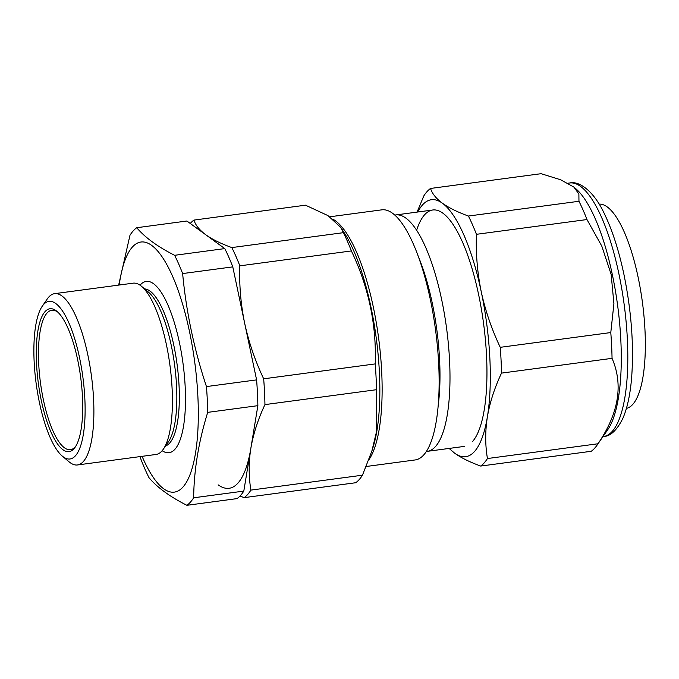 <?xml version="1.0" encoding="UTF-8"?>
<svg xmlns="http://www.w3.org/2000/svg" width="679" height="679" viewBox="0 0 679 679"><rect width="100%" height="100%" fill="white"/><g stroke="black" fill="none" stroke-linecap="round" stroke-linejoin="round"><path stroke-width="1.02" d="M140.078 456.602L141.003 459.454A142.582 42.276 -97.6 0 0 149.024 477.727C157.29 487.505 169.92 496.697 186.903 505.312A142.582 42.276 -97.6 0 0 193.651 497.792C193.982 469.902 198.675 441.426 207.715 412.365A142.582 42.276 -97.6 0 0 206.45 386.58C194.126 349.32 186.182 311.653 182.634 273.569A142.582 42.276 -97.6 0 0 174.613 255.304C157.638 246.689 145.009 237.497 136.734 227.72A142.582 42.276 -97.6 0 0 129.986 235.231L118.647 285.104M193.651 497.792L243.803 491.095A142.582 42.276 -97.6 0 1 237.047 498.607L186.903 505.312M243.803 491.095L257.867 405.669L207.715 412.365M257.867 405.669A142.582 42.276 -97.6 0 0 256.603 379.884L232.787 266.872A142.582 42.276 -97.6 0 0 224.766 248.599L186.886 221.014L136.734 227.72M256.603 379.884L206.45 386.58M232.787 266.872L182.634 273.569M224.766 248.599L174.613 255.304M57.851 312.17A70.336 20.854 -97.6 0 0 51.816 310.252A70.336 20.854 -97.6 0 0 43.371 399.744A70.336 20.854 -97.6 0 0 70.446 449.685A70.336 20.854 -97.6 0 0 75.768 446.247M41.3 400.449A72.067 21.372 82.4 0 1 38.058 329.918A72.067 21.372 82.4 0 1 57.002 311.406A72.067 21.372 82.4 0 1 80.674 377.354A72.067 21.372 82.4 0 1 75.148 447.206A72.067 21.372 82.4 0 1 41.3 400.449M39.424 402.537A79.502 23.57 -97.6 0 0 62.247 456.059A79.502 23.57 -97.6 0 0 82.863 377.066A79.502 23.57 -97.6 0 0 42.234 306.254A79.502 23.57 -97.6 0 0 39.424 402.537M42.234 306.254L47.275 298.947A86.411 25.624 82.4 0 1 54.592 293.659A86.411 25.624 82.4 0 1 91.436 375.92A86.411 25.624 82.4 0 1 77.482 464.962A86.411 25.624 82.4 0 1 69.037 461.788L62.247 456.059M77.482 464.962L156.009 454.472A86.411 25.624 -97.6 0 0 163.333 449.184A86.411 25.624 -97.6 0 0 166.38 344.525A86.411 25.624 -97.6 0 0 141.572 286.351A86.411 25.624 -97.6 0 0 133.118 283.168L54.592 293.659M163.333 449.184L168.502 441.698A79.324 23.519 -97.6 0 0 171.303 345.619A79.324 23.519 -97.6 0 0 148.523 292.216L141.572 286.351M165.591 445.916A79.324 23.519 -97.6 0 0 173.807 345.288A79.324 23.519 -97.6 0 0 144.61 288.914M162.171 450.703A86.411 25.624 -97.6 0 0 179.468 342.776A86.411 25.624 -97.6 0 0 140.052 285.188M142.081 456.33A126.158 37.413 -97.6 0 0 190.12 474.366A126.158 37.413 -97.6 0 0 189.5 331.607A126.158 37.413 -97.6 0 0 150.772 244.771A126.158 37.413 -97.6 0 0 119.19 285.027M351.382 250.933L239.831 265.837A142.582 42.276 -97.6 0 0 231.811 247.58C220.964 243.668 212.289 239.398 205.788 234.781C199.524 230.13 195.569 225.233 193.939 220.089L305.491 205.185L327.932 215.591L340.816 227.448L343.362 232.676A142.582 42.276 82.4 0 1 351.382 250.933C368.646 287.132 376.59 324.791 375.224 363.91A142.582 42.276 82.4 0 1 376.497 389.704L376.565 431.505L371.88 451.043L362.459 475.198A142.582 42.276 82.4 0 1 355.711 482.735L244.168 497.639A142.582 42.276 -97.6 0 0 250.907 490.102C248.624 476.59 248.599 462.654 250.848 448.301A129.621 38.431 82.4 0 1 218.146 484.84M362.459 475.198L250.907 490.102M376.497 389.704L264.946 404.608A142.582 42.276 -97.6 0 0 263.673 378.814C255.134 360.804 248.803 342.284 244.669 323.272C240.765 304.184 239.152 285.044 239.831 265.837M375.224 363.91L263.673 378.814M343.362 232.676L231.811 247.58M426.395 451.425A119.249 35.359 -97.6 0 0 427.354 451.34A119.249 35.359 -97.6 0 0 447.325 414.555A119.249 35.359 -97.6 0 0 438.074 284.297A119.249 35.359 -97.6 0 0 395.764 214.946A119.249 35.359 -97.6 0 0 394.822 215.116M438.227 405.193A111.356 33.016 -97.6 0 0 418.374 256.62M366.27 466.481L415.175 459.946A126.158 37.413 -97.6 0 0 436.308 421.022A126.158 37.413 -97.6 0 0 426.522 283.211A126.158 37.413 -97.6 0 0 381.759 209.845L329.79 216.788M193.939 220.089A142.582 42.276 -97.6 0 0 190.256 223.467M239.993 496.052L244.168 497.639M250.848 448.301C253.352 433.813 258.054 419.249 264.946 404.608M449.396 448.395A129.621 38.431 -97.6 0 0 454.667 453.207A129.621 38.431 -97.6 0 0 487.395 416.77C485.146 431.173 485.162 445.093 487.446 458.537A142.582 42.276 82.4 0 1 480.698 466.057C469.843 462.119 461.168 457.841 454.667 453.207L449.116 448.437M417.076 212.094L423.781 195.976A142.582 42.276 82.4 0 1 430.528 188.456C432.167 193.625 436.122 198.54 442.385 203.199A129.621 38.431 -97.6 0 0 417.806 212.001M468.408 216.041A142.582 42.276 82.4 0 1 476.429 234.314C475.741 253.479 477.354 272.635 481.25 291.766A129.621 38.431 -97.6 0 0 442.385 203.199C448.904 207.842 457.578 212.12 468.408 216.041L578.958 201.273L578.881 193.99L573.831 187.056L560.659 179.774L541.07 173.688L430.528 188.456M500.245 347.325A142.582 42.276 82.4 0 1 501.509 373.111C494.584 387.811 489.882 402.367 487.395 416.77A129.621 38.431 -97.6 0 0 481.25 291.766C485.366 310.744 491.698 329.264 500.245 347.325L610.786 332.557L613.918 303.717L611.151 274.409L601.781 246.061L586.97 219.546A142.582 42.276 -97.6 0 0 578.958 201.273M416.626 230.257A119.249 35.359 82.4 0 1 474.613 277.686A119.249 35.359 82.4 0 1 472.431 441.647M476.429 234.314L586.97 219.546M501.509 373.111L612.051 358.342A142.582 42.276 -97.6 0 0 610.786 332.557M487.446 458.537L597.987 443.769C618.781 413.214 623.466 384.738 612.051 358.342M480.698 466.057L591.239 451.28A142.582 42.276 -97.6 0 0 597.113 445.084A142.582 42.276 -97.6 0 0 597.987 443.769M597.113 445.084L607.832 429.569A127.89 37.922 -97.6 0 0 612.348 274.672A127.89 37.922 -97.6 0 0 575.631 188.567L573.831 187.056M626.428 408.376A103.055 30.555 -97.6 0 0 645.05 331.632A103.055 30.555 -97.6 0 0 599.133 204.133M333.635 219.614A126.158 37.413 82.4 0 1 372.712 304.234A126.158 37.413 82.4 0 1 379.306 428.636A126.158 37.413 82.4 0 1 368.884 459.802M371.88 451.043L373.119 447.062A127.89 37.922 -97.6 0 0 376.989 430.197A127.89 37.922 -97.6 0 0 344.559 233.313L340.816 227.448M618.892 273.798A127.89 37.922 -97.6 0 0 569.664 182.99C579.06 180.614 593.938 190.96 604.616 214.258C612.433 230.529 618.866 250.551 623.908 274.316C631.334 310.583 633.931 344.686 631.708 376.633C630.367 393.998 627.388 407.969 622.779 418.544C616.821 430.342 610.404 436.334 603.546 436.512A127.89 37.922 -97.6 0 0 618.892 273.798M432.735 210.006L395.764 214.946M464.326 446.4L427.354 451.34M569.664 182.99L568.077 183.203M603.546 436.512L602.986 436.589"/></g></svg>
